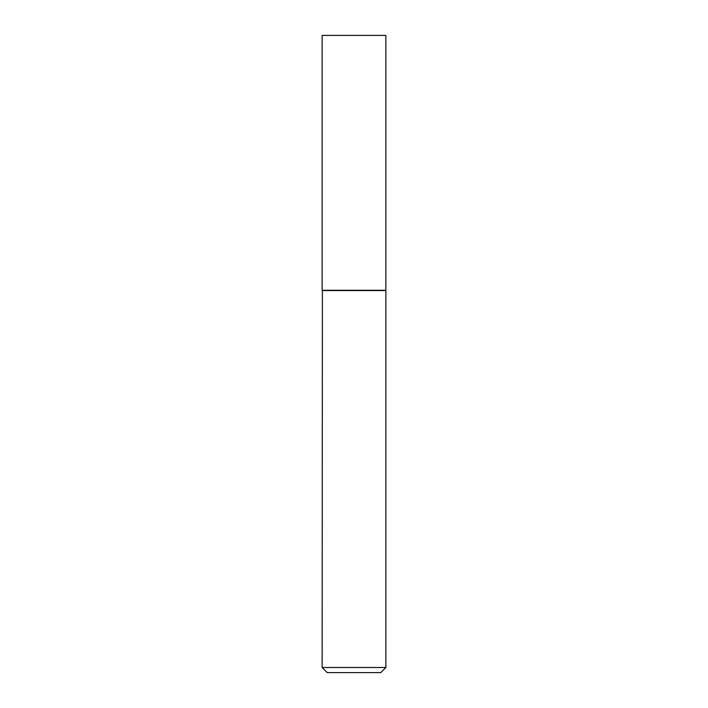 <?xml version="1.0" encoding="UTF-8"?>
<svg xmlns="http://www.w3.org/2000/svg" width="708" height="708" viewBox="0 0 708 708"><rect width="100%" height="100%" fill="white"/><g stroke="black" fill="none" stroke-linecap="round" stroke-linejoin="round"><path stroke-width="1.06" d="M385.86 35.4L322.14 35.4L322.14 290.28L385.86 290.28L385.86 35.4M322.397 290.28L322.14 667.502L385.86 667.502L385.86 290.537L322.14 290.537M385.86 667.502L380.762 672.6L327.238 672.6L322.14 667.502"/></g></svg>
